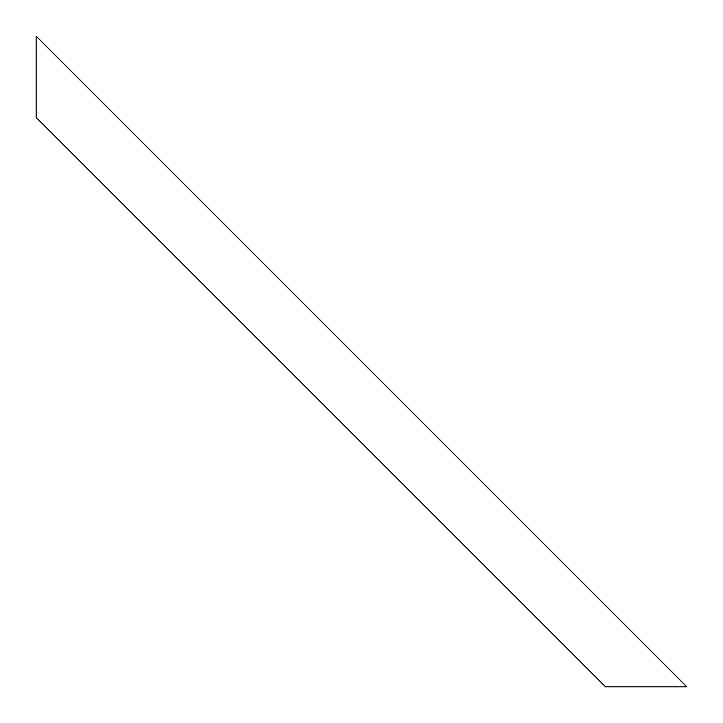 <?xml version="1.0" encoding="UTF-8"?>
<svg xmlns="http://www.w3.org/2000/svg" width="723" height="723" viewBox="0 0 723 723"><rect width="100%" height="100%" fill="white"/><g stroke="black" fill="none" stroke-linecap="round" stroke-linejoin="round"><path stroke-width="1.08" d="M36.15 117.488L36.15 36.15L686.85 686.85L36.15 36.15L36.15 117.488L605.513 686.85L36.15 117.488M605.513 686.85L686.85 686.85L605.513 686.85"/></g></svg>
